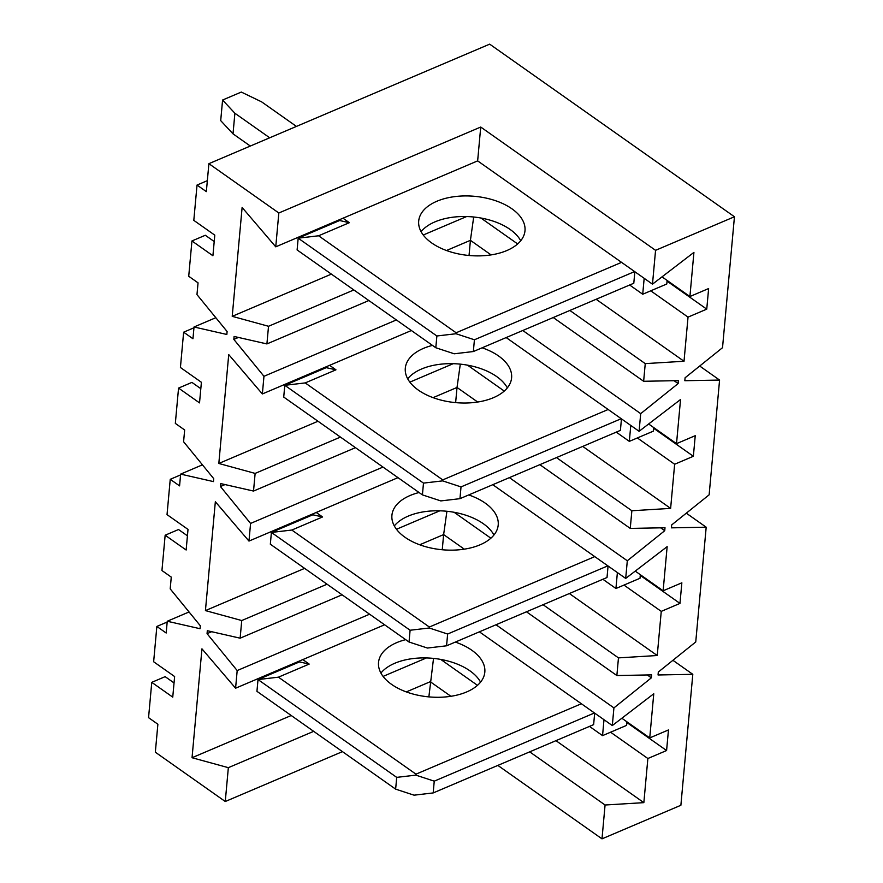 <?xml version="1.0" encoding="UTF-8"?>
<svg xmlns="http://www.w3.org/2000/svg" width="883" height="883" viewBox="0 0 883 883"><rect width="100%" height="100%" fill="white"/><g stroke="black" fill="none" stroke-linecap="round" stroke-linejoin="round"><path stroke-width="1.32" d="M342.438 751.632L225.264 801.51L228.344 767.669L192.041 757.724L201.953 648.839L235.584 688.21L237.185 670.561L207.052 633.652L207.317 630.716L240.132 638.188L241.743 620.539L205.43 610.595L215.342 501.721L248.973 541.08L250.573 523.431L220.441 486.522L220.717 483.586L253.52 491.058L255.132 473.409L218.818 463.465L228.73 354.591L262.361 393.95L263.962 376.301L233.829 339.392L234.105 336.456L266.909 343.929L268.52 326.28L232.218 316.335L242.119 207.461L275.75 246.832L278.829 212.991L208.896 163.675L206.346 191.622L197.03 185.055L193.807 220.364L214.79 235.154L212.913 255.75L191.942 240.96L188.719 276.269L198.046 282.847L196.975 294.613L227.108 331.522L226.843 334.469L194.028 326.986L192.958 338.752L183.642 332.185L180.419 367.494L201.401 382.284L199.525 402.88L178.554 388.09L175.331 423.399L184.657 429.977L183.587 441.743L213.719 478.652L213.454 481.599L180.64 474.116L179.569 485.882L170.242 479.314L167.03 514.623L188.013 529.414L186.136 550.01L165.154 535.219L161.942 570.528L171.269 577.107L170.198 588.873L200.331 625.782L200.066 628.718L167.251 621.246L166.181 633.012L156.854 626.444L167.185 622.04M225.264 801.51L155.331 752.195L157.88 724.237L148.554 717.658L151.766 682.349L172.748 697.14L174.624 676.544L153.642 661.753L156.854 626.444M208.896 163.675L489.679 44.15L734.446 216.754L722.526 347.692L685.087 377.781L684.822 380.716L719.579 380.065L709.137 494.822L671.698 524.91L671.433 527.846L706.19 527.195L695.749 641.952L658.31 672.04L658.045 674.976L692.802 674.325L680.881 805.274L601.996 838.85L605.076 805.009L643.85 802.647L647.868 758.508L666.588 750.539L668.464 729.943L649.745 737.912L653.762 693.773L612.305 725.561L613.917 707.901L651.356 677.824L651.621 674.877L616.864 675.539L618.464 657.879L657.239 655.517L661.257 611.378L679.976 603.409L681.853 582.813L663.133 590.782L667.151 546.643L625.694 578.431L627.305 560.771L664.744 530.694L665.009 527.747L630.252 528.409L631.864 510.749L670.627 508.387L674.645 464.248L693.365 456.279L695.241 435.683L676.521 443.652L680.539 399.513L639.093 431.301L640.694 413.641L678.133 383.564L678.398 380.628L643.641 381.279L645.252 363.619L684.016 361.257L688.034 317.118L706.753 309.149L708.63 288.553L689.91 296.522L693.928 252.383L652.482 284.171L655.561 250.331L480.727 127.042L278.829 212.991M734.446 216.754L655.561 250.331M167.251 621.246L189.05 611.963M672.912 660.296L692.802 674.325M180.64 474.116L202.439 464.833M165.154 535.219L178.532 529.524L187.428 535.804M446.478 250.518L470.418 240.331L473.696 217.008M469.039 255.496L470.418 240.331L491.08 254.9M569.866 310.463L645.252 363.619M480.893 218.024L517.659 243.94M596.124 299.282L684.016 361.257M650.738 290.816L688.034 317.118M232.218 316.335L331.39 274.116M423.255 235.01L466.621 216.545M268.52 326.28L353.84 289.955M553.244 317.538L643.641 381.279M686.301 513.166L706.19 527.195M674.082 380.705L678.133 383.564M233.829 339.392L238.432 337.438M266.909 343.929L368.851 300.54M263.962 376.301L396.368 319.944M262.361 393.95L411.379 330.518M522.78 330.496L640.694 413.641M506.169 337.571L639.093 431.301M648.63 423.983L676.521 443.652M218.818 463.465L317.99 421.246M409.855 382.14L453.233 363.675M255.132 473.409L340.452 437.085M433.089 397.648L457.019 387.46L460.308 364.138M253.52 491.058L355.463 447.67M455.639 402.626L457.019 387.46L477.692 402.03M556.467 457.593L631.864 510.749M467.504 365.154L504.259 391.07M582.736 446.412L670.627 508.387M637.349 437.946L674.645 464.248M653.652 428.277L693.365 456.279M275.75 246.832L477.648 160.883L480.727 127.042M477.648 160.883L652.482 284.171M237.185 670.561L369.591 614.204M235.584 688.21L384.602 624.778M228.344 767.669L313.675 731.345M406.312 691.908L430.242 681.72L450.904 696.29M428.862 696.886L433.531 658.398M529.69 751.852L605.076 805.009M601.996 838.85L497.846 765.406M610.572 732.206L647.868 758.508M440.716 659.402L477.482 685.329M555.959 740.671L643.85 802.647M526.467 611.798L616.864 675.539M442.251 549.756L443.63 534.59L464.292 549.16M543.078 604.723L618.464 657.879M205.43 610.595L304.602 568.376M396.467 529.27L439.844 510.804M621.853 718.243L649.745 737.912M496.003 624.756L613.917 707.901M479.392 631.831L612.305 725.561M662.018 276.854L689.91 296.522M509.392 477.626L627.305 560.771M492.78 484.701L625.694 578.431M191.942 240.96L205.309 235.264L214.216 241.545M250.573 523.431L382.979 467.074M248.973 541.08L397.99 477.648M539.855 464.668L630.252 528.409M240.132 638.188L342.074 594.8M241.743 620.539L327.063 584.215M419.701 544.778L443.63 534.59L446.919 511.268M207.052 633.652L211.655 631.698M647.294 674.965L651.356 677.824M454.105 512.272L490.871 538.2M569.347 593.542L657.239 655.517M192.041 757.724L291.213 715.506M383.079 676.4L426.456 657.934M667.04 281.147L706.753 309.149M207.35 180.662L197.03 185.055M194.028 326.986L215.827 317.703M151.766 682.349L165.143 676.654L174.039 682.934M699.7 366.037L719.579 380.065M183.642 332.185L193.962 327.792M200.816 388.675L191.92 382.394L178.554 388.09M170.242 479.314L180.573 474.922M660.683 527.835L664.744 530.694M220.441 486.522L225.044 484.568M626.875 722.537L666.588 750.539M640.263 575.407L679.976 603.409M623.961 585.076L661.257 611.378M635.241 571.113L663.133 590.782M250.308 146.037L233.013 133.852L220.706 120.629L222.582 100.033L241.302 92.064L261.633 101.865L296.434 126.412M629.645 285.01L642.714 294.238L666.786 283.995L667.106 280.441M520.727 240.739A53.366 29.724 5.2 0 0 510.087 229.437A53.366 29.724 5.2 0 0 421.081 231.677M269.69 137.792L234.889 113.245L222.582 100.033M342.99 218.2L349.348 222.693L318.597 235.783L456.136 332.77L621.544 262.361M506.809 250.562A53.366 29.724 5.2 0 0 524.988 230.75A53.366 29.724 5.2 0 0 511.952 208.829A53.366 29.724 5.2 0 0 454.447 196.655A53.366 29.724 5.2 0 0 418.697 221.07A53.366 29.724 5.2 0 0 448.597 251.258A53.366 29.724 5.2 0 0 506.809 250.562M331.887 223.829L331.975 222.891M234.889 113.245L233.013 133.852M349.348 222.693L339.624 220.529L298.178 238.178L318.597 235.783M435.805 347.747L297.107 249.944L298.178 238.178L436.875 335.981L435.805 347.747L454.204 353.785L473.343 351.544L633.795 283.244L634.844 271.732M634.623 271.578L474.425 339.778L473.343 351.544M474.425 339.778L456.025 333.741L436.875 335.981M456.136 332.77L456.025 333.741M642.714 294.238L644.171 278.311M616.257 432.14L629.325 441.368L653.398 431.125L653.718 427.571M507.339 387.869A53.366 29.724 5.2 0 0 496.688 376.566A53.366 29.724 5.2 0 0 407.692 378.807M329.602 365.33L335.959 369.822L305.209 382.913L442.747 479.899L608.155 409.491M432.471 345.396A53.366 29.724 5.2 0 0 405.308 368.2A53.366 29.724 5.2 0 0 435.198 398.388A53.366 29.724 5.2 0 0 493.42 397.692A53.366 29.724 5.2 0 0 511.599 377.88A53.366 29.724 5.2 0 0 498.564 355.959A53.366 29.724 5.2 0 0 482.107 347.814M318.498 370.959L318.575 370.021M335.959 369.822L326.235 367.659L284.79 385.308L305.209 382.913M422.416 494.877L283.719 397.074L284.79 385.308L423.487 483.111L422.416 494.877L440.816 500.915L459.955 498.674L620.407 430.374L621.455 418.862M621.235 418.708L461.025 486.908L459.955 498.674M461.025 486.908L442.637 480.871L423.487 483.111M442.747 479.899L442.637 480.871M629.325 441.368L630.782 425.44M602.857 579.27L615.937 588.497L640.009 578.255L640.33 574.701M493.95 534.999A53.366 29.724 5.2 0 0 483.299 523.696A53.366 29.724 5.2 0 0 394.304 525.937M316.213 512.46L322.571 516.952L291.82 530.043L429.359 627.029L594.767 556.621M419.083 492.526A53.366 29.724 5.2 0 0 391.92 515.33A53.366 29.724 5.2 0 0 421.809 545.517A53.366 29.724 5.2 0 0 480.032 544.822A53.366 29.724 5.2 0 0 498.211 525.01A53.366 29.724 5.2 0 0 485.175 503.089A53.366 29.724 5.2 0 0 468.707 494.944M305.11 518.089L305.187 517.151M322.571 516.952L312.847 514.789L271.401 532.438L291.82 530.043M409.028 642.007L270.33 544.204L271.401 532.438L410.098 630.241L409.028 642.007L427.427 648.045L446.566 645.804L607.018 577.504L608.067 565.992M607.846 565.837L447.637 634.027L446.566 645.804M447.637 634.027L429.248 628.001L410.098 630.241M429.359 627.029L429.248 628.001M615.937 588.497L617.383 572.57M589.469 726.4L602.548 735.627L626.61 725.373L626.941 721.83M480.562 682.129A53.366 29.724 5.2 0 0 469.911 670.826A53.366 29.724 5.2 0 0 380.915 673.067M302.814 659.59L309.182 664.082L278.432 677.173L415.97 774.159L581.378 703.751M405.694 639.656A53.366 29.724 5.2 0 0 378.531 662.46A53.366 29.724 5.2 0 0 408.421 692.647A53.366 29.724 5.2 0 0 466.643 691.952A53.366 29.724 5.2 0 0 484.822 672.14A53.366 29.724 5.2 0 0 471.787 650.219A53.366 29.724 5.2 0 0 455.319 642.073M291.71 665.219L291.798 664.281M309.182 664.082L299.458 661.919L258.013 679.568L278.432 677.173M395.639 789.137L256.942 691.334L258.013 679.568L396.71 777.371L395.639 789.137L414.028 795.175L433.178 792.934L593.63 724.634L594.678 713.122M594.458 712.967L434.248 781.157L433.178 792.934M434.248 781.157L415.86 775.131L396.71 777.371M415.97 774.159L415.86 775.131M602.548 735.627L603.994 719.7"/></g></svg>
